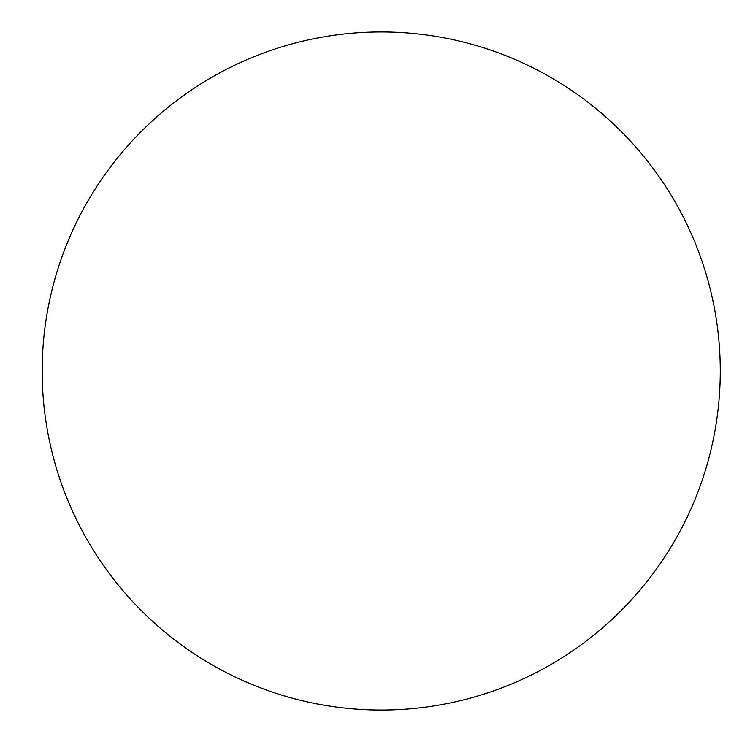 <?xml version="1.0" encoding="UTF-8"?>
<svg xmlns="http://www.w3.org/2000/svg" width="742" height="742" viewBox="0 0 742 742"><rect width="100%" height="100%" fill="white"/><g stroke="black" fill="none" stroke-linecap="round" stroke-linejoin="round"><path stroke-width="1.11" d="M42.173 371A339.048 339.048 0 0 0 550.749 664.628A339.048 339.048 0 0 0 550.749 77.372A339.048 339.048 0 0 0 42.173 371"/></g></svg>
